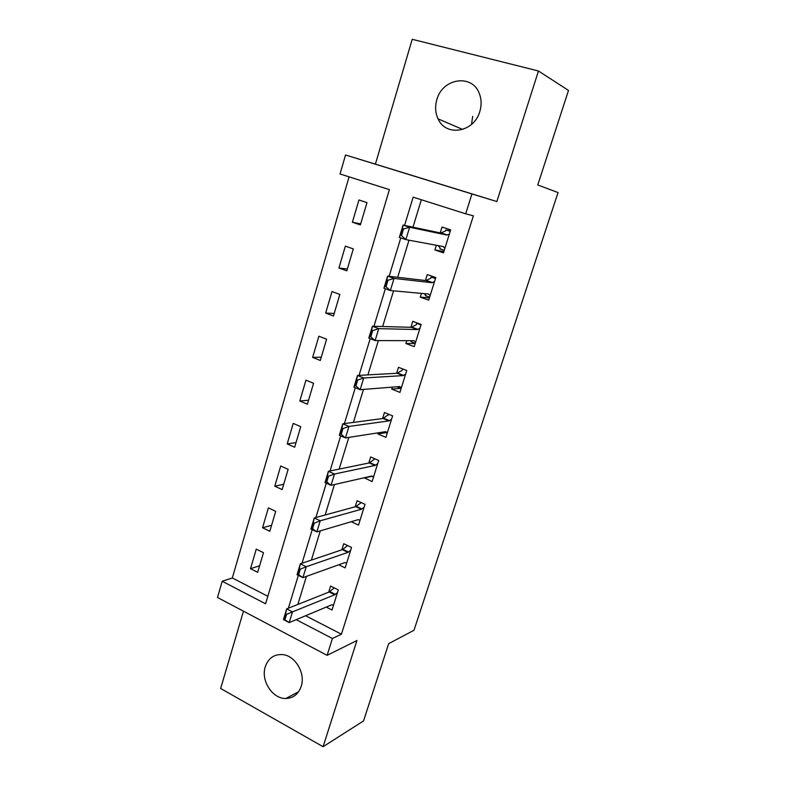 <?xml version="1.0" encoding="UTF-8"?>
<svg xmlns="http://www.w3.org/2000/svg" width="786" height="786" viewBox="0 0 786 786"><rect width="100%" height="100%" fill="white"/><g stroke="black" fill="none" stroke-linecap="round" stroke-linejoin="round"><path stroke-width="1.18" d="M471.512 124.404L472.671 116.377M436.839 99.704C434.894 106.523 435.297 112.909 438.067 118.863C445.8 137.078 474.115 132.461 479.824 111.465C481.671 105.255 481.523 99.321 479.362 93.662C472.317 73.491 442.292 78.197 436.839 99.704M265.295 666.734C260.598 680.47 272.487 699.009 285.858 698.489C293.325 698.165 298.434 694.126 301.195 686.384C305.783 673.209 295.064 655.318 282.312 654.561C273.97 654.217 268.301 658.275 265.295 666.734M305.607 615.743L341.429 634.204L332.409 638.478L327.123 655.337L217.506 597.488L222.202 581.257L265.589 603.786L389.394 189.632L340.043 173.981L345.535 154.999L471.934 193.946L465.695 213.821L413.151 197.158L404.574 225.395M243.464 611.194L220.65 688.477L323.095 746.7L363.545 720.919L388.657 643.665L413.996 630.254L558.04 192.56L537.762 184.965L568.494 90.429L538.459 70.995L412.228 39.3L375.394 164.127L345.535 154.999M349.082 176.85L232.312 577.975L222.202 581.257M232.312 577.975L267.83 596.279M257.68 572.326L263.477 552.705L256.265 549.119L250.508 568.691L257.68 572.326M269.814 531.287L275.709 511.352L268.39 507.874L262.544 527.75L269.814 531.287M282.135 489.59L288.128 469.35L280.71 465.98L274.776 486.17L282.135 489.59M294.662 447.234L300.743 426.66L293.227 423.408L287.195 443.923L294.662 447.234M307.385 404.2L313.565 383.293L305.95 380.159L299.82 401.007L307.385 404.2M320.315 360.469L326.593 339.228L318.87 336.212L312.641 357.394L320.315 360.469M333.451 316.021L339.837 294.426L332.006 291.537L325.669 313.074L333.451 316.021M346.803 270.846L353.297 248.897L345.359 246.136L338.923 268.026L346.803 270.846M360.381 224.914L366.983 202.601L358.927 199.978L352.383 222.232L360.381 224.914M341.429 634.204L473.369 215.826L465.695 213.821M421.345 199.762L412.974 227.174M409.005 240.192L397.677 277.291M393.55 290.84L382.654 326.524M378.371 340.574L367.897 374.893M363.466 389.424L353.395 422.406M348.817 437.409L339.149 469.104M334.433 484.549L325.149 514.997M320.295 530.864L311.374 560.104M306.412 576.393L297.845 604.454M326.239 607.087L332.026 610.024L338.304 589.893L330.601 586.061L328.695 592.192M338.727 564.77L345.162 567.905L351.548 547.449L343.737 543.725L341.841 549.836M351.234 521.717L358.524 525.107L365.009 504.307L357.09 500.702L355.203 506.783M364.213 477.75L372.102 481.592L378.695 460.458L370.658 456.971L368.781 463.023M378.154 432.821L377.811 433.941L385.906 437.36L392.607 415.873L384.462 412.512L382.595 418.535M392.342 387.134L391.723 389.099L399.936 392.391L406.755 370.54L398.492 367.308L396.635 373.301M406.765 340.662L405.881 343.502L414.212 346.665L421.149 324.441L412.758 321.346L410.911 327.3M421.434 293.384L420.274 297.128L428.724 300.154L435.778 277.546L427.27 274.589L425.432 280.514M436.368 245.281L434.913 249.968L443.481 252.846L450.663 229.846L442.027 227.036L440.199 232.921M375.394 164.127L496.85 201.54L538.459 70.995M496.85 201.54L471.934 193.946M323.095 746.7L356.923 640.541L327.123 655.337M296.204 619.682L332.409 638.478M400.781 237.903L389.119 276.299M385.346 288.747L373.949 326.288M370.186 338.678L359.045 375.384M355.301 387.714L344.406 423.605M340.682 435.876L330.032 470.971M326.318 483.184L315.893 517.522M312.209 529.676L302.011 563.257M298.336 575.362L288.364 608.217M259.616 565.782L250.508 568.691M360.695 223.872L352.383 222.232M347.343 269.028L338.923 268.026M334.207 313.467L325.669 313.074M321.278 357.188L312.641 357.394M308.554 400.221L299.82 401.007M296.037 442.587L287.195 443.923M283.707 484.284L274.776 486.17M271.573 525.343L262.544 527.75M371.906 476.267L364.124 478.055M386.034 432.644L377.811 433.941M400.605 388.363L391.723 389.099M415.205 343.482L405.881 343.502M429.421 297.894L420.274 297.128M443.894 251.549L434.913 249.968M333.569 605.073L331.613 604.837L289.219 622.61L283.432 619.584L286.674 608.885L329.206 591.986L334.276 587.889M285.593 613.905L283.962 619.28L284.925 619.781L286.566 614.406L285.593 613.905L286.674 608.885L292.49 611.891L334.748 594.766L337.459 592.595M286.566 614.406L292.49 611.891L289.219 622.61L284.925 619.781M283.432 619.584L283.962 619.28M346.695 563.002L344.779 562.599L302.915 577.641L297.039 574.704L300.34 563.817L342.342 549.669L347.638 545.582M299.309 568.671L297.648 574.144L298.631 574.635L300.301 569.162L299.309 568.671L300.34 563.817L306.245 566.735L347.972 552.362L350.654 550.328M300.301 569.162L306.245 566.735L302.915 577.641L298.631 574.635M297.039 574.704L297.648 574.144M359.261 508.277L359.418 507.776L359.222 508.257M360.037 520.253L358.161 519.664L316.856 531.886L310.892 529.047L314.253 517.964L355.763 506.636L361.226 502.588M313.27 522.651L311.58 528.212L312.582 528.693L314.272 523.122L313.27 522.651L314.253 517.964L320.236 520.784L361.403 509.259L364.056 507.363M314.272 523.122L320.236 520.784L316.856 531.886L312.582 528.693M310.892 529.047L311.58 528.212M373.537 476.994L371.493 476.09M374.637 458.7L374.421 459.417M373.596 476.788L371.758 476.031L331.034 485.326L324.982 482.584L328.401 471.305L369.273 462.925L374.971 458.837M327.487 475.815L325.768 481.474L326.78 481.936L328.499 476.267L327.487 475.815L328.401 471.305L334.482 474.027L375.06 465.45L377.683 463.691M328.499 476.267L334.482 474.027L331.034 485.326L326.78 481.936M324.982 482.584L325.768 481.474M387.223 433.145L384.207 431.878M388.5 414.173L388.166 415.244M387.39 432.614L385.582 431.661L345.467 437.93L339.326 435.287L342.804 423.811L383.077 418.476L388.815 414.31M341.949 428.134L340.2 433.901L341.222 434.344L342.981 428.576L341.949 428.134L342.804 423.811L348.974 426.434L388.942 420.903L391.536 419.302M342.981 428.576L348.974 426.434L345.467 437.93L341.222 434.344M339.326 435.287L340.2 433.901M401.125 388.579L397.028 386.761M401.4 387.695L399.642 386.555L360.165 389.689L353.926 387.154L357.463 375.472L397.107 373.271L402.206 370.294L402.589 368.909L402.137 370.334M356.667 379.599L354.889 385.464L355.93 385.887L357.718 380.021L356.667 379.599L357.463 375.472L363.731 377.978L403.051 375.61L405.625 374.156M357.718 380.021L363.731 377.978L360.165 389.689L355.93 385.887M353.926 387.154L354.889 385.464M415.273 343.256L411.058 341.664L411.216 341.183M418.368 323.41L416.757 323.351L416.354 324.667M420.991 324.923L416.757 323.351L416.413 324.628L411.373 327.31L372.397 326.249L378.754 328.646L417.415 329.55L419.95 328.253M370.913 336.555L372.721 330.582L371.66 330.179L369.852 336.153L375.128 340.574L368.791 338.137L372.397 326.249L371.66 330.179M415.656 342.028L413.947 340.682L375.128 340.574L378.754 328.646L372.721 330.582M411.058 341.664L410.656 340.672M368.791 338.137L369.852 336.153M429.647 297.177L425.383 295.654L425.58 295.025M435.758 277.596L431.18 277.036L430.807 278.224M435.473 278.529L431.18 277.036L430.866 278.195L425.884 280.563L387.596 276.122L394.051 278.411L432.015 282.705L434.52 281.575M386.162 286.32L388.009 280.229L386.928 279.845L385.081 285.937L390.357 290.555L383.922 288.236L387.596 276.122L386.928 279.845M430.148 295.575L428.488 294.023L390.357 290.555L394.051 278.411L388.009 280.229M425.383 295.654L425.835 295.438L424.283 293.64M383.922 288.236L385.081 285.937M444.277 250.312L439.944 248.857L440.189 248.081M450.329 230.907L445.839 229.925L445.505 230.996M450.191 231.339L445.839 229.925L445.564 230.976L440.651 233.01L403.08 225.081L409.644 227.242L446.861 235.053L449.337 234.09M441.152 232.951L447.401 234.975L441.192 232.931M401.695 235.152L403.582 228.952L402.481 228.588L400.605 234.788L405.871 239.612L399.337 237.411L403.08 225.081L402.481 228.588M444.896 248.337L443.275 246.568L405.871 239.612L409.644 227.242L403.582 228.952M439.944 248.857L440.219 248.13L438.195 245.625M399.337 237.411L400.605 234.788M335.347 594.383L329.806 591.612M334.748 594.766L329.206 591.986M348.552 552.008L342.932 549.326M347.972 552.362L342.342 549.669M361.982 508.945L356.284 506.341M361.403 509.259L355.704 506.646M375.629 465.174L369.852 462.649M375.06 465.45L369.273 462.925M389.502 420.667L383.647 418.231M388.942 420.903L383.077 418.476M403.611 375.413L397.667 373.075M403.051 375.61L397.107 373.271M417.965 329.393L411.933 327.153M417.415 329.55L411.373 327.31M432.555 282.587L426.434 280.445M432.015 282.705L425.884 280.563M428.92 294.249L428.232 294.003M446.861 235.053L440.651 233.01M443.697 246.833L442.41 246.401M438.067 118.863L462.718 129.454M285.858 698.489L298.601 691.739M361.462 509.24L355.763 506.636M359.546 508.404L359.703 507.903M375.197 465.41L369.41 462.885M389.149 420.854L383.293 418.417M403.346 375.551L397.392 373.212M417.769 329.481L411.736 327.241M432.438 282.636L426.317 280.494"/></g></svg>
